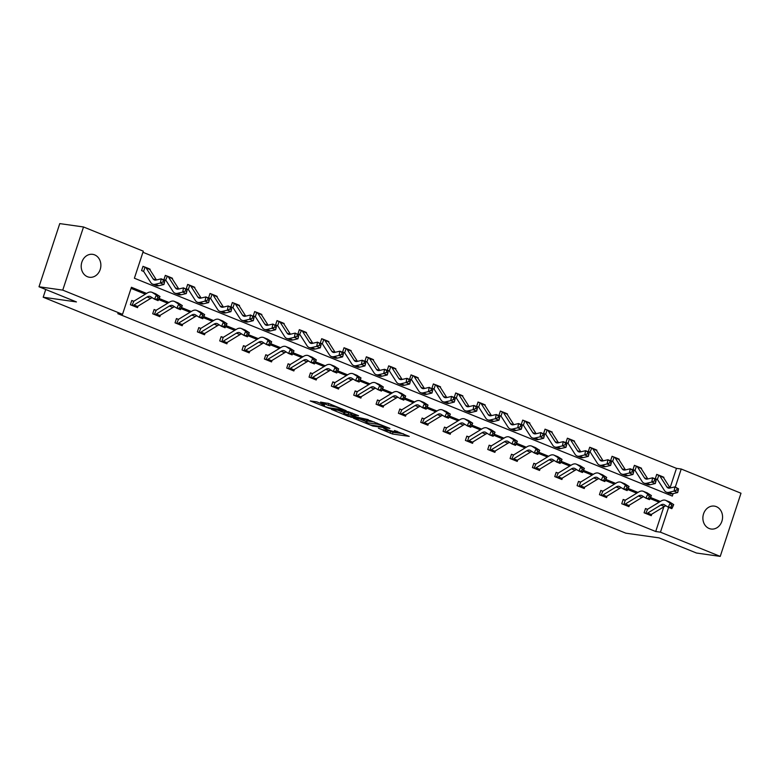 <?xml version="1.0" encoding="UTF-8"?>
<svg xmlns="http://www.w3.org/2000/svg" width="780" height="780" viewBox="0 0 780 780"><rect width="100%" height="100%" fill="white"/><g stroke="black" fill="none" stroke-linecap="round" stroke-linejoin="round"><path stroke-width="1.17" d="M388.411 429.946L388.196 430.609A5.675 0.624 -161.8 0 1 387.299 430.657L385.905 430.462A5.675 0.624 -161.8 0 1 378.417 428.21L392.457 433.992L409.237 436.371L394.465 430.482A5.675 0.624 -161.8 0 1 396.874 431.837A5.675 0.624 -161.8 0 1 395.977 431.886L394.573 431.681A5.675 0.624 -161.8 0 1 387.094 429.439L383.526 428.171L385.788 429.253A5.675 0.624 -161.8 0 1 388.196 430.609L393.013 432.286L403.397 433.758M94.624 254.865A11.573 9.809 -82 0 1 100.522 268.349A11.573 9.809 -82 0 1 89.407 277.251A11.573 9.809 -82 0 1 87.438 276.715A11.573 9.809 -82 0 1 81.549 263.24A11.573 9.809 -82 0 1 92.654 254.339A11.573 9.809 -82 0 1 94.624 254.865M716.313 506.639A11.573 9.809 -82 0 1 722.212 520.124A11.573 9.809 -82 0 1 711.097 529.025A11.573 9.809 -82 0 1 709.127 528.489A11.573 9.809 -82 0 1 703.228 515.014A11.573 9.809 -82 0 1 714.343 506.113A11.573 9.809 -82 0 1 716.313 506.639M316.797 401.866L310.216 400.94L329.14 408.359L346.203 410.709L328.868 403.572L320.56 402.08L328.409 405.385L333.567 406.477A4.748 0.517 -161.8 0 1 338.715 407.93A4.748 0.517 -161.8 0 1 341.845 409.49A4.748 0.517 -161.8 0 1 341.094 409.529L330.037 407.959A4.748 0.517 -161.8 0 1 324.899 406.517A4.748 0.517 -161.8 0 1 321.769 404.956A4.748 0.517 -161.8 0 1 322.52 404.918L324.646 405.161L323.885 404.742L316.797 401.866M670.059 487.851L676.475 468.361L681.223 469.024L741 493.233L720.233 556.393L696.481 553.03L659.042 537.868L625.794 533.169L43.192 297.229L76.44 301.928L39 286.767L62.751 290.121L83.518 226.97L143.296 251.179L134.394 278.226L672.331 496.08L673.13 493.633M720.233 556.393L660.455 532.184L668.616 507.38M146.591 293.416L131.42 287.274L122.528 314.33L117.78 313.657L655.707 531.511L660.455 532.184M122.528 314.33L62.751 290.121M353.457 418.197L372.85 426.055L389.912 428.415L370.237 420.576L353.457 418.197M348.66 416.5L331.315 409.363L348.387 411.723L358.576 415.72L351.205 414.794L356.665 417.115L368.257 419.611L350.99 417.202L348.806 416.042M39 286.767L59.767 223.607L83.518 226.97M45.727 289.487L43.192 297.229M172.292 278.86L172.487 278.275L171.834 278.187M186.81 291.525L187.151 289.828L185.718 289.253L185.386 290.94L186.81 291.525L186.274 293.553L182.686 292.1L177.557 293.319A13.562 7.039 112 0 1 174.983 293.173A13.562 7.039 112 0 1 173.043 291.486L166.111 280.625A1.804 0.936 -68 0 0 165.994 280.488L163.927 279.64L165.331 275.379L166.939 276.023M171.512 277.885L172.487 278.275M216.967 296.956L217.162 296.371L216.508 296.273M210.629 298.555L208.601 297.736L210.005 293.465L212.082 294.255A6.328 3.286 112 0 1 212.219 294.304A6.328 3.286 112 0 1 213.125 295.094L220.057 305.955A9.038 4.69 -68 0 0 221.354 307.076A9.038 4.69 -68 0 0 223.06 307.174L228.199 305.955L231.787 307.408L231.826 307.924L230.393 307.34L230.051 309.036L231.484 309.611L231.826 307.924M216.187 295.971L217.162 296.371M261.641 315.042L261.836 314.457L261.183 314.369M276.159 327.707L276.49 326.011L275.067 325.435L274.726 327.132L276.159 327.707L275.613 329.735L272.035 328.282L266.897 329.501A13.562 7.039 112 0 1 264.332 329.365A13.562 7.039 112 0 1 262.382 327.668L255.46 316.807A1.804 0.936 -68 0 0 255.333 316.67L253.276 315.822L254.67 311.561L256.279 312.215M260.861 314.067L261.836 314.457M306.316 333.138L305.857 332.456M320.834 345.803L321.165 344.107L319.732 343.522L319.4 345.218L320.834 345.803L320.287 347.831L316.709 346.378L311.571 347.587A13.562 7.039 112 0 1 308.997 347.451A13.562 7.039 112 0 1 307.057 345.755L300.125 334.903A1.804 0.936 -68 0 0 300.007 334.756L297.94 333.918L299.344 329.648L300.953 330.301M305.536 332.153L306.501 332.553M350.99 351.224L350.522 350.552M365.508 363.889L364.962 365.918L361.384 364.465L356.245 365.683A13.562 7.039 112 0 1 353.671 365.547A13.562 7.039 112 0 1 351.731 363.851L344.799 352.989A1.804 0.936 -68 0 0 344.682 352.852L342.615 352.004L344.019 347.744L346.096 348.533A6.328 3.286 112 0 1 346.242 348.582A6.328 3.286 112 0 1 347.149 349.372L354.071 360.223A9.038 4.69 -68 0 0 355.368 361.354A9.038 4.69 -68 0 0 357.084 361.442L362.222 360.233L365.8 361.686L365.84 362.193L364.406 361.618L364.075 363.314L365.508 363.889L365.84 362.193M350.2 350.249L351.175 350.639M395.655 369.32L395.85 368.735L395.197 368.638M389.327 370.919L387.29 370.1L388.694 365.83L390.302 366.483M394.875 368.335L395.85 368.735M440.329 387.406L440.524 386.822L439.871 386.734M433.992 389.015L431.964 388.196L433.368 383.926L434.967 384.579M439.549 386.431L440.524 386.822M485.004 405.502L485.199 404.918L484.546 404.82M499.522 418.168L498.976 420.196L495.398 418.743L490.259 419.952A13.562 7.039 112 0 1 487.685 419.815A13.562 7.039 112 0 1 485.745 418.119L478.822 407.267A1.804 0.936 -68 0 0 478.696 407.121L476.629 406.282L478.033 402.012L480.119 402.802A6.328 3.286 112 0 1 480.256 402.851A6.328 3.286 112 0 1 481.162 403.64L488.085 414.502A9.038 4.69 -68 0 0 489.382 415.633A9.038 4.69 -68 0 0 491.098 415.72L496.236 414.511L499.814 415.954L499.853 416.471L498.42 415.886L498.089 417.583L499.522 418.168L499.853 416.471M484.224 404.518L485.199 404.918M529.678 423.589L529.22 422.916M544.196 436.254L544.528 434.558L543.094 433.982L542.763 435.679L544.196 436.254L543.65 438.282L540.072 436.839L534.934 438.048A13.562 7.039 112 0 1 532.36 437.911A13.562 7.039 112 0 1 530.419 436.215L523.487 425.363A1.804 0.936 -68 0 0 523.37 425.217L521.303 424.378L522.707 420.108L524.316 420.761M528.899 422.614L529.864 423.004M574.343 441.685L574.538 441.1L573.885 441.002M568.015 443.293L565.978 442.465L567.382 438.194L569.458 438.984A6.328 3.286 112 0 1 569.605 439.033A6.328 3.286 112 0 1 570.511 439.822L577.434 450.684A9.038 4.69 -68 0 0 578.731 451.815A9.038 4.69 -68 0 0 580.447 451.903L585.585 450.694L589.163 452.137L589.202 452.654L587.769 452.078L587.438 453.765L588.861 454.35L589.202 452.654M573.563 440.7L574.538 441.1M619.018 459.771L619.213 459.186L618.559 459.098M612.68 461.38L610.652 460.561L612.056 456.29L613.665 456.944M618.238 458.796L619.213 459.186M663.692 477.867L663.887 477.282L663.234 477.185M678.21 490.532L678.542 488.836L677.118 488.26L676.777 489.947L678.21 490.532L677.664 492.56L674.086 491.107L668.947 492.326A13.562 7.039 112 0 1 666.383 492.18A13.562 7.039 112 0 1 664.433 490.493L657.511 479.632A1.804 0.936 -68 0 0 657.384 479.495L655.327 478.647L656.721 474.386L658.33 475.03M662.912 476.882L663.887 477.282M667.943 494.305L668.372 492.989M676.475 468.361L142.935 252.281M641.355 468.819L641.55 468.234L640.897 468.146M635.017 470.428L632.99 469.599L634.393 465.338L635.992 465.991M640.575 467.844L641.55 468.234M596.681 450.733L596.875 450.148L596.222 450.05M611.198 463.388L610.652 465.426L607.074 463.973L601.936 465.182A13.562 7.039 112 0 1 599.371 465.046A13.562 7.039 112 0 1 597.422 463.349L590.499 452.498A1.804 0.936 -68 0 0 590.372 452.351L588.315 451.513L589.719 447.242L591.796 448.032A6.328 3.286 112 0 1 591.932 448.081A6.328 3.286 112 0 1 592.849 448.87L599.771 459.732A9.038 4.69 -68 0 0 601.068 460.853A9.038 4.69 -68 0 0 602.784 460.951L607.913 459.732L611.5 461.185L611.539 461.702L610.106 461.116L609.765 462.813L611.198 463.388L611.539 461.702M595.9 449.748L596.875 450.148M552.016 432.637L551.548 431.964M545.678 434.245L543.64 433.417L545.044 429.156L546.653 429.799M551.226 431.662L552.201 432.052M507.341 414.55L506.883 413.868M501.004 416.149L498.966 415.331L500.37 411.06L501.979 411.713M506.561 413.566L507.526 413.965M462.667 396.454L462.862 395.869L462.209 395.782M456.329 398.063L454.301 397.235L455.695 392.974L457.782 393.754A6.328 3.286 112 0 1 457.918 393.812A6.328 3.286 112 0 1 458.825 394.602L465.757 405.454A9.038 4.69 -68 0 0 467.054 406.585A9.038 4.69 -68 0 0 468.76 406.673L473.899 405.464L477.477 406.916L477.516 407.423L476.092 406.848L475.751 408.535L477.185 409.12L477.516 407.423M461.887 395.479L462.862 395.869M417.992 378.358L418.187 377.773L417.534 377.686M432.51 391.024L432.851 389.337L431.418 388.752L431.077 390.448L432.51 391.024L431.964 393.052L428.386 391.609L423.248 392.818A13.562 7.039 112 0 1 420.683 392.681A13.562 7.039 112 0 1 418.733 390.985L411.811 380.133A1.804 0.936 -68 0 0 411.684 379.987L409.627 379.148L411.031 374.878L412.639 375.531M417.212 377.383L418.187 377.773M373.318 360.272L373.513 359.687L372.86 359.59M366.99 361.881L364.952 361.052L366.356 356.791L367.965 357.435M372.538 359.287L373.513 359.687M328.653 342.176L328.195 341.503M343.171 354.841L342.625 356.869L339.046 355.427L333.908 356.635A13.562 7.039 112 0 1 331.334 356.499A13.562 7.039 112 0 1 329.394 354.802L322.462 343.951A1.804 0.936 -68 0 0 322.345 343.805L320.278 342.966L321.682 338.695L323.768 339.485A6.328 3.286 112 0 1 323.905 339.534A6.328 3.286 112 0 1 324.811 340.324L331.734 351.175A9.038 4.69 -68 0 0 333.031 352.306A9.038 4.69 -68 0 0 334.747 352.404L339.885 351.185L343.463 352.638L343.502 353.155L342.069 352.57L341.738 354.266L343.171 354.841L343.502 353.155M327.873 341.201L328.838 341.591M283.978 324.09L284.173 323.505L283.52 323.407M298.496 336.755L298.828 335.059L297.394 334.483L297.063 336.17L298.496 336.755L297.95 338.783L294.372 337.331L289.234 338.549A13.562 7.039 112 0 1 286.66 338.403A13.562 7.039 112 0 1 284.719 336.716L277.797 325.855A1.804 0.936 -68 0 0 277.67 325.718L275.603 324.87L277.007 320.599L278.616 321.253M283.198 323.105L284.173 323.505M239.304 305.994L239.499 305.409L238.846 305.321M253.822 318.659L254.163 316.963L252.73 316.387L252.388 318.084L253.822 318.659L253.276 320.687L249.698 319.244L244.559 320.453A13.562 7.039 112 0 1 241.995 320.317A13.562 7.039 112 0 1 240.045 318.62L233.123 307.769A1.804 0.936 -68 0 0 232.996 307.622L230.939 306.784L232.343 302.513L233.951 303.166M238.524 305.019L239.499 305.409M194.63 287.908L194.825 287.323L194.171 287.225M209.147 300.573L208.601 302.601L205.023 301.148L199.885 302.357A13.562 7.039 112 0 1 197.32 302.221A13.562 7.039 112 0 1 195.37 300.524L188.448 289.673A1.804 0.936 -68 0 0 188.331 289.526L186.264 288.688L187.668 284.417L189.745 285.207A6.328 3.286 112 0 1 189.881 285.256A6.328 3.286 112 0 1 190.798 286.046L197.72 296.907A9.038 4.69 -68 0 0 199.017 298.038A9.038 4.69 -68 0 0 200.733 298.126L205.871 296.917L209.45 298.36L209.489 298.877L208.055 298.291L207.714 299.988L209.147 300.573L209.489 298.877M193.849 286.923L194.825 287.323M149.965 269.812L149.497 269.139M143.627 271.421L141.589 270.601L142.993 266.331L144.602 266.984M149.175 268.837L150.15 269.227M660.328 501.472L650.539 497.503M637.991 492.424L628.202 488.465M615.654 483.385L605.865 479.417M593.317 474.337L583.528 470.369M570.98 465.29L561.191 461.321M548.642 456.241L538.853 452.283M526.305 447.194L516.516 443.235M503.977 438.155L494.179 434.187M481.64 429.107L471.851 425.139M459.303 420.059L449.514 416.091M436.966 411.011L427.177 407.053M414.628 401.973L404.84 398.005M392.291 392.925L382.502 388.957M369.954 383.877L360.165 379.909M347.617 374.829L337.828 370.87M325.289 365.791L315.49 361.822M302.952 356.743L293.153 352.774M280.615 347.695L270.826 343.726M258.277 338.647L248.489 334.688M235.94 329.599L226.151 325.64M213.603 320.56L203.814 316.592M191.266 311.512L181.477 307.544M168.928 302.465L159.139 298.496M675.304 487.032L681.223 469.024M659.09 502.223L650.042 498.566M636.753 493.184L627.715 489.518M614.425 484.136L605.377 480.47M592.088 475.088L583.04 471.422M569.751 466.04L560.703 462.374M547.414 456.992L538.366 453.336M525.076 447.954L516.029 444.288M502.739 438.906L493.691 435.24M480.402 429.858L471.354 426.192M458.065 420.81L449.017 417.154M435.737 411.772L426.689 408.106M413.4 402.724L404.352 399.058M391.063 393.676L382.015 390.01M368.726 384.628L359.677 380.971M346.388 375.59L337.34 371.923M324.051 366.541L315.003 362.875M301.714 357.494L292.666 353.827M279.377 348.445L270.328 344.779M257.039 339.398L248.001 335.741M234.712 330.359L225.664 326.693M212.374 321.311L203.326 317.645M190.037 312.263L180.989 308.597M167.7 303.215L158.652 299.559M145.363 294.177L131.059 288.385M655.707 531.511L663.829 506.825M138.011 306.15L137.524 307.632L130.367 304.736L131.771 300.466L133.38 301.119M160.349 315.188L159.861 316.68L152.704 313.784L154.108 309.514L155.717 310.167M182.686 324.236L182.198 325.728L175.042 322.822L176.446 318.562L178.054 319.205M205.023 333.284L204.535 334.766L197.379 331.87L198.783 327.6L200.382 328.253M227.36 342.332L226.873 343.814L219.716 340.918L221.111 336.648L223.226 337.34L221.803 341.659A6.328 3.286 -68 0 0 223.285 341.182L236.418 333.157A9.038 4.69 112 0 1 239.528 332.651A9.038 4.69 112 0 1 239.928 332.865L243.847 335.351L245.739 331.266L241.829 328.77A13.562 7.039 -68 0 0 241.225 328.468A13.562 7.039 -68 0 0 236.564 329.228L223.431 337.243A1.804 0.936 112 0 1 223.226 337.34M249.698 351.37L249.21 352.862L242.044 349.966L243.448 345.696L245.564 346.388L244.14 350.707A6.328 3.286 -68 0 0 245.622 350.23L258.755 342.206A9.038 4.69 112 0 1 261.865 341.698A9.038 4.69 112 0 1 262.265 341.903L266.185 344.399L268.076 340.314L264.157 337.818A13.562 7.039 -68 0 0 263.562 337.516A13.562 7.039 -68 0 0 258.892 338.267L245.768 346.291A1.804 0.936 112 0 1 245.564 346.388M272.035 360.418L271.547 361.91L264.381 359.005L265.785 354.744L267.394 355.397M294.372 369.466L293.875 370.958L286.718 368.053L288.122 363.782L289.731 364.435M316.7 378.514L316.212 379.997L309.055 377.101L310.459 372.83L312.068 373.483M339.037 387.562L338.549 389.044L331.393 386.149L332.797 381.878L334.912 382.57L333.489 386.89A6.328 3.286 -68 0 0 334.971 386.412L348.104 378.388A9.038 4.69 112 0 1 351.215 377.881A9.038 4.69 112 0 1 351.614 378.085L355.524 380.581L357.425 376.496L353.506 374A13.562 7.039 -68 0 0 352.911 373.698A13.562 7.039 -68 0 0 348.241 374.449L335.107 382.473A1.804 0.936 112 0 1 334.912 382.57M361.374 396.601L360.886 398.093L353.73 395.187L355.134 390.926L357.24 391.619L355.826 395.938A6.328 3.286 -68 0 0 357.308 395.45L370.432 387.436A9.038 4.69 112 0 1 373.552 386.929A9.038 4.69 112 0 1 373.942 387.133L377.861 389.63L379.762 385.544L375.843 383.048A13.562 7.039 -68 0 0 375.248 382.736A13.562 7.039 -68 0 0 370.578 383.497L357.445 391.521A1.804 0.936 112 0 1 357.24 391.619M383.711 405.649L383.224 407.14L376.067 404.235L377.471 399.974L379.08 400.618M406.048 414.697L405.561 416.179L398.404 413.283L399.808 409.012L401.407 409.666M428.386 423.745L427.898 425.227L420.742 422.331L422.136 418.06L423.745 418.714M450.723 432.783L450.235 434.275L443.069 431.379L444.473 427.108L446.082 427.762M473.06 441.831L472.573 443.323L465.406 440.417L466.81 436.156L468.926 436.849L467.503 441.168A6.328 3.286 -68 0 0 468.985 440.68L482.118 432.666A9.038 4.69 112 0 1 485.228 432.159A9.038 4.69 112 0 1 485.628 432.364L489.548 434.86L491.439 430.774L487.519 428.279A13.562 7.039 -68 0 0 486.925 427.966A13.562 7.039 -68 0 0 482.255 428.727L469.121 436.751A1.804 0.936 112 0 1 468.926 436.849M495.398 450.879L494.9 452.361L487.744 449.465L489.148 445.195L491.264 445.887L489.84 450.216A6.328 3.286 -68 0 0 491.322 449.728L504.455 441.714A9.038 4.69 112 0 1 507.566 441.207A9.038 4.69 112 0 1 507.965 441.412L511.885 443.908L513.776 439.813L509.857 437.327A13.562 7.039 -68 0 0 509.262 437.014A13.562 7.039 -68 0 0 504.592 437.775L491.459 445.79A1.804 0.936 112 0 1 491.264 445.887M517.725 459.927L517.237 461.409L510.081 458.513L511.485 454.243L513.094 454.896M540.062 468.965L539.575 470.457L532.418 467.561L533.822 463.291L535.431 463.944M562.399 478.013L561.912 479.505L554.755 476.599L556.159 472.339L557.768 472.992M584.737 487.061L584.249 488.543L577.093 485.648L578.497 481.377L580.603 482.069L579.189 486.398A6.328 3.286 -68 0 0 580.661 485.911L593.794 477.896A9.038 4.69 112 0 1 596.905 477.389A9.038 4.69 112 0 1 597.304 477.594L601.224 480.09L603.125 476.005L599.206 473.509A13.562 7.039 -68 0 0 598.601 473.197A13.562 7.039 -68 0 0 593.941 473.957L580.808 481.972A1.804 0.936 112 0 1 580.603 482.069M607.074 496.109L606.587 497.591L599.43 494.695L600.824 490.425L602.433 491.078M629.411 505.157L628.924 506.639L621.758 503.743L623.161 499.473L625.277 500.165L623.854 504.484A6.328 3.286 -68 0 0 625.336 504.007L638.469 495.982A9.038 4.69 112 0 1 641.579 495.476A9.038 4.69 112 0 1 641.979 495.68L645.899 498.176L647.79 494.091L643.88 491.595A13.562 7.039 -68 0 0 643.276 491.293A13.562 7.039 -68 0 0 638.615 492.043L625.482 500.068A1.804 0.936 112 0 1 625.277 500.165M651.749 514.196L651.261 515.687L644.095 512.782L645.499 508.521L647.108 509.174M359.863 419.104L366.171 421.668M370.266 424.915L386.636 427.489L384.267 426.358A5.675 0.624 -161.8 0 0 376.789 424.115L366.717 422.692A5.675 0.624 -161.8 0 0 365.82 422.74A5.675 0.624 -161.8 0 0 368.228 424.086L370.266 424.915M365.82 422.74L366.385 421.034A5.675 0.624 -161.8 0 1 367.282 420.985L374.302 421.97M344.038 412.698L338.003 410.26M352.453 413.127L351.77 413.078L351.205 414.794M344.419 413.78A4.748 0.517 -161.8 0 0 343.668 413.819A4.748 0.517 -161.8 0 0 346.798 415.369A4.748 0.517 -161.8 0 0 351.936 416.822L356.119 417.358L350.649 415.028L344.419 413.78L344.984 412.064A4.748 0.517 -161.8 0 0 344.233 412.113L343.668 413.819M344.984 412.064L351.634 413.488M327.756 403.182L330.086 404.069M656.643 474.63L658.808 475.166A6.328 3.286 112 0 1 658.944 475.215A6.328 3.286 112 0 1 659.851 476.005L666.783 486.866A9.038 4.69 -68 0 0 668.08 487.997A9.038 4.69 -68 0 0 669.786 488.085L674.924 486.876L678.542 488.836M658.808 475.166L657.384 479.495L656.926 479.3M677.664 492.56L672.526 493.769A13.562 7.039 112 0 1 669.962 493.633L666.383 492.18M662.386 476.619A6.328 3.286 112 0 1 662.522 476.668A6.328 3.286 112 0 1 663.429 477.457L670.157 487.997M676.777 489.947L674.086 491.107L674.924 486.876L677.118 488.26M672.35 507.673L673.111 506.044L671.678 505.459L670.917 507.098L672.35 507.673L671.814 508.677L668.236 507.224L670.127 503.139L666.208 500.643A13.562 7.039 -68 0 0 665.613 500.331A13.562 7.039 -68 0 0 660.943 501.092L647.819 509.116A1.804 0.936 112 0 1 647.615 509.213L645.733 513.445L649.769 514.985A6.328 3.286 -68 0 0 651.251 514.498L664.384 506.483A9.038 4.69 112 0 1 666.042 505.83M645.421 508.765L647.615 509.213M646.191 513.533A6.328 3.286 -68 0 0 647.673 513.045L660.806 505.031A9.038 4.69 112 0 1 663.917 504.524A9.038 4.69 112 0 1 664.316 504.728L668.236 507.224L670.917 507.098M671.678 505.459L670.127 503.139L673.706 504.592L669.796 502.096A13.562 7.039 -68 0 0 669.191 501.784L665.613 500.331M673.706 504.592L673.111 506.044M634.306 465.582L636.47 466.128A6.328 3.286 112 0 1 636.607 466.177A6.328 3.286 112 0 1 637.514 466.966L644.446 477.818A9.038 4.69 -68 0 0 645.742 478.949A9.038 4.69 -68 0 0 647.449 479.037L652.587 477.828L656.165 479.281L656.214 479.788L654.781 479.212L654.44 480.909L655.873 481.484L656.214 479.788M655.873 481.484L655.327 483.512L651.749 482.06L646.61 483.278A13.562 7.039 112 0 1 644.046 483.142A13.562 7.039 112 0 1 642.096 481.445L635.173 470.584A1.804 0.936 -68 0 0 635.047 470.447L634.598 470.252M655.327 483.512L650.188 484.731A13.562 7.039 112 0 1 647.624 484.585L644.046 483.142M636.47 466.128L634.998 470.408M640.048 467.571A6.328 3.286 112 0 1 640.185 467.62A6.328 3.286 112 0 1 641.092 468.409L647.819 478.959M654.44 480.909L651.749 482.06L652.587 477.828L654.781 479.212M611.968 456.534L614.133 457.08A6.328 3.286 112 0 1 614.269 457.129A6.328 3.286 112 0 1 615.176 457.918L622.108 468.77A9.038 4.69 -68 0 0 623.405 469.901A9.038 4.69 -68 0 0 625.111 469.999L630.25 468.78L633.828 470.233L633.877 470.749L632.443 470.165L632.102 471.861L633.535 472.436L633.877 470.749M633.535 472.436L632.99 474.464L629.411 473.021L624.273 474.23A13.562 7.039 112 0 1 621.709 474.094A13.562 7.039 112 0 1 619.759 472.397L612.836 461.546A1.804 0.936 -68 0 0 612.709 461.399L612.261 461.204M632.99 474.464L627.851 475.683A13.562 7.039 112 0 1 625.287 475.537L621.709 474.094M614.133 457.08L612.661 461.37M617.711 458.533A6.328 3.286 112 0 1 617.848 458.581A6.328 3.286 112 0 1 618.764 459.371L625.482 469.911M632.102 471.861L629.411 473.021L630.25 468.78L632.443 470.165M623.854 504.484L627.432 505.937A6.328 3.286 -68 0 0 628.914 505.45L642.047 497.435A9.038 4.69 112 0 1 643.705 496.782M623.083 499.717L624.8 500.136M650.013 498.635L649.477 499.629L645.899 498.176L650.013 498.635L650.774 496.997L649.34 496.411L648.58 498.049M649.34 496.411L647.79 494.091L651.378 495.544L647.458 493.048A13.562 7.039 -68 0 0 646.854 492.736L643.276 491.293M651.378 495.544L650.774 496.997M627.676 489.587L628.436 487.948L627.003 487.373L626.242 489.002L627.676 489.587L627.139 490.581L623.561 489.128L625.462 485.043L621.543 482.557A13.562 7.039 -68 0 0 620.938 482.245A13.562 7.039 -68 0 0 616.278 483.005L603.145 491.02A1.804 0.936 112 0 1 602.94 491.117L601.068 495.349L605.105 496.889A6.328 3.286 -68 0 0 606.577 496.411L619.71 488.387A9.038 4.69 112 0 1 621.367 487.734M600.746 490.669L602.94 491.117M601.517 495.436A6.328 3.286 -68 0 0 602.999 494.959L616.132 486.935A9.038 4.69 112 0 1 619.242 486.427A9.038 4.69 112 0 1 619.642 486.642L623.561 489.128L626.242 489.002M627.003 487.373L625.462 485.043L629.041 486.496L625.121 484A13.562 7.039 -68 0 0 624.517 483.697L620.938 482.245M629.041 486.496L628.436 487.948M589.641 447.486L591.357 447.905M591.796 448.032L589.924 452.166M610.652 465.426L605.514 466.635A13.562 7.039 112 0 1 602.95 466.498L599.371 465.046M595.374 449.485A6.328 3.286 112 0 1 595.52 449.534A6.328 3.286 112 0 1 596.427 450.323L603.145 460.863M609.765 462.813L607.074 463.973L607.913 459.732L610.106 461.116M579.189 486.398L582.767 487.841A6.328 3.286 -68 0 0 584.249 487.363L597.373 479.339A9.038 4.69 112 0 1 599.04 478.696M578.409 481.63L580.135 482.04M605.338 480.538L604.802 481.533L601.224 480.09L605.338 480.538L606.099 478.901L604.666 478.325L603.915 479.963M604.666 478.325L603.125 476.005L606.703 477.448L602.784 474.952A13.562 7.039 -68 0 0 602.189 474.649L598.601 473.197M606.703 477.448L606.099 478.901M567.304 438.448L569.02 438.857M588.861 454.35L588.325 456.378L583.187 457.587A13.562 7.039 112 0 1 580.612 457.45L577.034 455.998A13.562 7.039 112 0 1 575.084 454.311L568.162 443.45A1.804 0.936 -68 0 0 568.045 443.313L569.458 438.984M588.325 456.378L584.737 454.925L579.599 456.144A13.562 7.039 112 0 1 577.034 455.998M573.037 440.437A6.328 3.286 112 0 1 573.183 440.485A6.328 3.286 112 0 1 574.09 441.275L580.808 451.815M587.438 453.765L584.737 454.925L585.585 450.694L587.769 452.078M560.303 478.852L560.43 478.803A6.328 3.286 -68 0 0 561.912 478.315L575.045 470.301A9.038 4.69 112 0 1 576.703 469.648M583.011 471.49L583.762 469.862L582.328 469.277L581.578 470.915L583.011 471.49L582.465 472.495L578.887 471.042L580.788 466.957L576.868 464.461A13.562 7.039 -68 0 0 576.274 464.149A13.562 7.039 -68 0 0 571.603 464.909L558.47 472.933A1.804 0.936 112 0 1 558.265 473.031L556.364 477.253L560.313 478.852M556.072 472.582L558.265 473.031M556.852 477.35A6.328 3.286 -68 0 0 558.334 476.863L571.457 468.848A9.038 4.69 112 0 1 574.577 468.341A9.038 4.69 112 0 1 574.967 468.546L578.887 471.042L581.578 470.915M582.328 469.277L580.788 466.957L584.366 468.4L580.447 465.913A13.562 7.039 -68 0 0 579.852 465.601L576.274 464.149M584.366 468.4L583.762 469.862M544.966 429.4L547.121 429.946A6.328 3.286 112 0 1 547.267 429.994A6.328 3.286 112 0 1 548.174 430.784L555.097 441.636A9.038 4.69 -68 0 0 556.393 442.767A9.038 4.69 -68 0 0 558.109 442.855L563.248 441.646L566.826 443.098L566.865 443.606L565.432 443.03L565.1 444.717L566.524 445.302L566.865 443.606M566.524 445.302L565.987 447.33L560.849 448.539A13.562 7.039 112 0 1 558.275 448.402L554.697 446.959A13.562 7.039 112 0 1 552.757 445.263L545.825 434.401A1.804 0.936 -68 0 0 545.707 434.265L547.121 429.946M565.987 447.33L562.409 445.877L557.271 447.096A13.562 7.039 112 0 1 554.697 446.959M550.709 431.389A6.328 3.286 112 0 1 550.846 431.438A6.328 3.286 112 0 1 551.752 432.227L558.48 442.767M565.1 444.717L562.409 445.877L563.248 441.646L565.432 443.03M560.674 462.442L561.425 460.814L560.001 460.229L559.24 461.867L560.674 462.442L560.137 463.447L556.55 461.994L558.451 457.909L554.531 455.413A13.562 7.039 -68 0 0 553.937 455.11A13.562 7.039 -68 0 0 549.266 455.861L536.133 463.885A1.804 0.936 112 0 1 535.938 463.983L534.056 468.215L538.093 469.755A6.328 3.286 -68 0 0 539.575 469.267L552.708 461.253A9.038 4.69 112 0 1 554.365 460.6M533.744 463.534L535.938 463.983M534.514 468.302A6.328 3.286 -68 0 0 535.996 467.825L549.13 459.8A9.038 4.69 112 0 1 552.24 459.293A9.038 4.69 112 0 1 552.64 459.498L556.55 461.994L559.24 461.867M560.001 460.229L558.451 457.909L562.029 459.361L558.109 456.865A13.562 7.039 -68 0 0 557.515 456.553L553.937 455.11M562.029 459.361L561.425 460.814M522.629 420.352L524.794 420.898A6.328 3.286 112 0 1 524.93 420.947A6.328 3.286 112 0 1 525.837 421.736L532.76 432.588A9.038 4.69 -68 0 0 534.056 433.719A9.038 4.69 -68 0 0 535.772 433.816L540.91 432.598L544.528 434.558M524.794 420.898L523.37 425.217L522.912 425.022M543.65 438.282L538.512 439.501A13.562 7.039 112 0 1 535.938 439.354L532.36 437.911M528.372 422.341A6.328 3.286 112 0 1 528.508 422.389A6.328 3.286 112 0 1 529.415 423.189L536.143 433.729M542.763 435.679L540.072 436.839L540.91 432.598L543.094 433.982M538.337 453.404L539.097 451.766L537.664 451.191L536.903 452.819L538.337 453.404L537.8 454.399L534.222 452.946L536.114 448.861L532.194 446.365A13.562 7.039 -68 0 0 531.599 446.062A13.562 7.039 -68 0 0 526.929 446.823L513.796 454.837A1.804 0.936 112 0 1 513.601 454.935L511.719 459.166L515.755 460.707A6.328 3.286 -68 0 0 517.237 460.229L530.371 452.205A9.038 4.69 112 0 1 532.028 451.552M511.407 454.486L513.601 454.935M512.177 459.254A6.328 3.286 -68 0 0 513.659 458.776L526.792 450.752A9.038 4.69 112 0 1 529.903 450.245A9.038 4.69 112 0 1 530.303 450.45L534.222 452.946L536.903 452.819M537.664 451.191L536.114 448.861L539.692 450.313L535.772 447.817A13.562 7.039 -68 0 0 535.178 447.505L531.599 446.062M539.692 450.313L539.097 451.766M500.292 411.304L502.457 411.85A6.328 3.286 112 0 1 502.593 411.898A6.328 3.286 112 0 1 503.5 412.688L510.422 423.55A9.038 4.69 -68 0 0 511.719 424.671A9.038 4.69 -68 0 0 513.435 424.769L518.573 423.55L522.151 425.002L522.191 425.519L520.757 424.934L520.426 426.631L521.859 427.206L522.191 425.519M521.859 427.206L521.313 429.234L517.735 427.791L512.596 429A13.562 7.039 112 0 1 510.023 428.863A13.562 7.039 112 0 1 508.082 427.167L501.15 416.315A1.804 0.936 -68 0 0 501.033 416.169L500.575 415.984M521.313 429.234L516.175 430.453A13.562 7.039 112 0 1 513.601 430.316L510.023 428.863M502.457 411.85L500.975 416.14M506.035 413.302A6.328 3.286 112 0 1 506.171 413.351A6.328 3.286 112 0 1 507.078 414.141L513.806 424.681M520.426 426.631L517.735 427.791L518.573 423.55L520.757 424.934M489.84 450.216L493.418 451.659A6.328 3.286 -68 0 0 494.9 451.181L508.033 443.157A9.038 4.69 112 0 1 509.691 442.514M489.07 445.438L490.786 445.858M515.999 444.356L515.463 445.351L511.885 443.908L515.999 444.356L516.76 442.718L515.326 442.143L514.566 443.771M515.326 442.143L513.776 439.813L517.355 441.265L513.435 438.769A13.562 7.039 -68 0 0 512.84 438.467L509.262 437.014M517.355 441.265L516.76 442.718M477.955 402.256L479.671 402.675M480.119 402.802L478.696 407.121L478.238 406.936M498.976 420.196L493.837 421.405A13.562 7.039 112 0 1 491.273 421.268L487.685 419.815M483.697 404.255A6.328 3.286 112 0 1 483.834 404.303A6.328 3.286 112 0 1 484.741 405.093L491.468 415.633M498.089 417.583L495.398 418.743L496.236 414.511L498.42 415.886M467.503 441.168L471.081 442.611A6.328 3.286 -68 0 0 472.563 442.133L485.696 434.109A9.038 4.69 112 0 1 487.354 433.465M466.732 436.4L468.448 436.81M493.662 435.308L493.126 436.303L489.548 434.86L493.662 435.308L494.423 433.68L492.989 433.095L492.229 434.733M492.989 433.095L491.439 430.774L495.017 432.218L491.098 429.731A13.562 7.039 -68 0 0 490.503 429.419L486.925 427.966M495.017 432.218L494.423 433.68M455.618 393.218L457.343 393.627M477.185 409.12L476.639 411.148L473.06 409.695L467.922 410.914A13.562 7.039 112 0 1 465.358 410.767A13.562 7.039 112 0 1 463.408 409.081L456.485 398.219A1.804 0.936 -68 0 0 456.358 398.083L455.9 397.888M476.639 411.148L471.5 412.357A13.562 7.039 112 0 1 468.936 412.22L465.358 410.767M457.782 393.754L456.31 398.044M461.36 395.206A6.328 3.286 112 0 1 461.497 395.255A6.328 3.286 112 0 1 462.404 396.045L469.131 406.585M475.751 408.535L473.06 409.695L473.899 405.464L476.092 406.848M433.28 384.169L435.445 384.715A6.328 3.286 112 0 1 435.581 384.764A6.328 3.286 112 0 1 436.488 385.554L443.42 396.406A9.038 4.69 -68 0 0 444.717 397.537A9.038 4.69 -68 0 0 446.423 397.634L451.561 396.415L455.14 397.868L455.188 398.375L453.755 397.8L453.414 399.497L454.847 400.072L455.188 398.375M454.847 400.072L454.301 402.1L449.163 403.319A13.562 7.039 112 0 1 446.599 403.172L443.02 401.729A13.562 7.039 112 0 1 441.07 400.033L434.148 389.181A1.804 0.936 -68 0 0 434.021 389.035L435.445 384.715M454.301 402.1L450.723 400.647L445.585 401.866A13.562 7.039 112 0 1 443.02 401.729M439.023 386.159A6.328 3.286 112 0 1 439.159 386.207A6.328 3.286 112 0 1 440.066 386.997L446.794 397.546M453.414 399.497L450.723 400.647L451.561 396.415L453.755 397.8M410.943 375.122L413.107 375.668A6.328 3.286 112 0 1 413.244 375.716A6.328 3.286 112 0 1 414.151 376.506L421.083 387.358A9.038 4.69 -68 0 0 422.38 388.489A9.038 4.69 -68 0 0 424.086 388.586L429.224 387.368L432.851 389.337M431.964 393.052L426.826 394.27A13.562 7.039 112 0 1 424.261 394.134L420.683 392.681M413.107 375.668L411.265 379.802M416.686 377.12A6.328 3.286 112 0 1 416.822 377.169A6.328 3.286 112 0 1 417.739 377.959L424.456 388.498M431.077 390.448L428.386 391.609L429.224 387.368L431.418 388.752M388.615 366.073L390.77 366.619A6.328 3.286 112 0 1 390.907 366.668A6.328 3.286 112 0 1 391.823 367.458L398.746 378.319A9.038 4.69 -68 0 0 400.043 379.45A9.038 4.69 -68 0 0 401.758 379.538L406.887 378.329L410.475 379.772L410.514 380.289L409.081 379.704L408.74 381.401L410.173 381.985L410.514 380.289M410.173 381.985L409.627 384.014L406.048 382.561L400.91 383.77A13.562 7.039 112 0 1 398.346 383.633A13.562 7.039 112 0 1 396.396 381.937L389.473 371.085A1.804 0.936 -68 0 0 389.347 370.939L388.898 370.753M409.627 384.014L404.498 385.223A13.562 7.039 112 0 1 401.924 385.086L398.346 383.633M390.77 366.619L389.298 370.909M394.348 368.072A6.328 3.286 112 0 1 394.495 368.121A6.328 3.286 112 0 1 395.401 368.911L402.119 379.45M408.74 381.401L406.048 382.561L406.887 378.329L409.081 379.704M366.278 357.035L368.433 357.572A6.328 3.286 112 0 1 368.579 357.62A6.328 3.286 112 0 1 369.486 358.41L376.409 369.272A9.038 4.69 -68 0 0 377.705 370.402A9.038 4.69 -68 0 0 379.421 370.49L384.56 369.281L388.138 370.724L388.177 371.241L386.744 370.666L386.412 372.352L387.835 372.938L388.177 371.241M387.835 372.938L387.299 374.965L383.711 373.513L378.573 374.731A13.562 7.039 112 0 1 376.009 374.585A13.562 7.039 112 0 1 374.059 372.898L367.136 362.037A1.804 0.936 -68 0 0 367.019 361.901L366.561 361.706M387.299 374.965L382.161 376.174A13.562 7.039 112 0 1 379.587 376.038L376.009 374.585M368.433 357.572L366.961 361.861M372.011 359.024A6.328 3.286 112 0 1 372.157 359.073A6.328 3.286 112 0 1 373.064 359.863L379.792 370.402M386.412 372.352L383.711 373.513L384.56 369.281L386.744 370.666M343.941 347.987L345.657 348.397M346.096 348.533L344.682 352.852L344.224 352.657M364.962 365.918L359.824 367.136A13.562 7.039 112 0 1 357.25 366.99L353.671 365.547M349.684 349.976A6.328 3.286 112 0 1 349.82 350.025A6.328 3.286 112 0 1 350.727 350.815L357.454 361.364M364.075 363.314L361.384 364.465L362.222 360.233L364.406 361.618M321.604 338.939L323.32 339.358M323.768 339.485L322.345 343.805L321.886 343.61M342.625 356.869L337.486 358.088A13.562 7.039 112 0 1 334.912 357.952L331.334 356.499M327.346 340.938A6.328 3.286 112 0 1 327.483 340.987A6.328 3.286 112 0 1 328.39 341.776L335.117 352.316M341.738 354.266L339.046 355.427L339.885 351.185L342.069 352.57M299.267 329.891L301.431 330.437A6.328 3.286 112 0 1 301.567 330.486A6.328 3.286 112 0 1 302.474 331.276L309.397 342.137A9.038 4.69 -68 0 0 310.694 343.258A9.038 4.69 -68 0 0 312.409 343.356L317.548 342.137L321.165 344.107M320.287 347.831L315.149 349.04A13.562 7.039 112 0 1 312.585 348.904L308.997 347.451M301.431 330.437L299.578 334.571M305.009 331.89A6.328 3.286 112 0 1 305.146 331.939A6.328 3.286 112 0 1 306.052 332.728L312.78 343.268M319.4 345.218L316.709 346.378L317.548 342.137L319.732 343.522M276.929 320.853L279.094 321.389A6.328 3.286 112 0 1 279.23 321.438A6.328 3.286 112 0 1 280.137 322.228L287.06 333.089A9.038 4.69 -68 0 0 288.356 334.22A9.038 4.69 -68 0 0 290.072 334.308L295.21 333.099L298.828 335.059M279.094 321.389L277.67 325.718L277.212 325.523M297.95 338.783L292.812 339.992A13.562 7.039 112 0 1 290.248 339.856L286.66 338.403M282.672 322.842A6.328 3.286 112 0 1 282.808 322.891A6.328 3.286 112 0 1 283.715 323.68L290.443 334.22M297.063 336.17L294.372 337.331L295.21 333.099L297.394 334.483M254.592 311.805L256.756 312.351A6.328 3.286 112 0 1 256.893 312.4A6.328 3.286 112 0 1 257.8 313.19L264.732 324.041A9.038 4.69 -68 0 0 266.029 325.172A9.038 4.69 -68 0 0 267.735 325.26L272.873 324.051L276.49 326.011M256.756 312.351L255.333 316.67L254.885 316.475M275.613 329.735L270.475 330.944A13.562 7.039 112 0 1 267.91 330.808L264.332 329.365M260.335 313.794A6.328 3.286 112 0 1 260.471 313.843A6.328 3.286 112 0 1 261.378 314.632L268.106 325.172M274.726 327.132L272.035 328.282L272.873 324.051L275.067 325.435M471.325 426.26L472.085 424.632L470.652 424.047L469.892 425.685L471.325 426.26L470.788 427.264L467.21 425.812L469.102 421.726L465.182 419.231A13.562 7.039 -68 0 0 464.587 418.918A13.562 7.039 -68 0 0 459.917 419.679L446.794 427.703A1.804 0.936 112 0 1 446.589 427.801L444.678 432.023L448.744 433.573A6.328 3.286 -68 0 0 450.226 433.085L463.359 425.071A9.038 4.69 112 0 1 465.017 424.418M444.395 427.352L446.589 427.801M445.165 432.12A6.328 3.286 -68 0 0 446.648 431.642L459.781 423.618A9.038 4.69 112 0 1 462.891 423.111A9.038 4.69 112 0 1 463.291 423.316L467.21 425.812L469.892 425.685M470.652 424.047L469.102 421.726L472.68 423.179L468.77 420.683A13.562 7.039 -68 0 0 468.166 420.371L464.587 418.918M472.68 423.179L472.085 424.632M426.29 424.573L426.406 424.525A6.328 3.286 -68 0 0 427.889 424.037L441.022 416.023A9.038 4.69 112 0 1 442.679 415.369M448.988 417.222L449.748 415.584L448.315 415.009L447.554 416.637L448.988 417.222L448.451 418.216L444.873 416.764L446.764 412.678L442.855 410.183A13.562 7.039 -68 0 0 442.25 409.88A13.562 7.039 -68 0 0 437.59 410.641L424.456 418.655A1.804 0.936 112 0 1 424.252 418.753L422.341 422.984M422.058 418.304L424.252 418.753M422.828 423.072A6.328 3.286 -68 0 0 424.31 422.594L437.444 414.57A9.038 4.69 112 0 1 440.554 414.063A9.038 4.69 112 0 1 440.953 414.268L444.873 416.764L447.554 416.637M448.315 415.009L446.764 412.678L450.352 414.131L446.433 411.635A13.562 7.039 -68 0 0 445.828 411.323L442.25 409.88M450.352 414.131L449.748 415.584M426.65 408.174L427.411 406.536L425.977 405.961L425.227 407.589L426.65 408.174L426.114 409.168L422.536 407.716L424.437 403.63L420.517 401.144A13.562 7.039 -68 0 0 419.913 400.832A13.562 7.039 -68 0 0 415.252 401.593L402.119 409.607A1.804 0.936 112 0 1 401.915 409.705L400.043 413.946L404.079 415.477A6.328 3.286 -68 0 0 405.561 414.999L418.685 406.975A9.038 4.69 112 0 1 420.342 406.322M399.721 409.256L401.915 409.705M400.491 414.024A6.328 3.286 -68 0 0 401.973 413.546L415.106 405.522A9.038 4.69 112 0 1 418.216 405.025A9.038 4.69 112 0 1 418.616 405.229L422.536 407.716L425.227 407.589M425.977 405.961L424.437 403.63L428.015 405.083L424.096 402.587A13.562 7.039 -68 0 0 423.491 402.285L419.913 400.832M428.015 405.083L427.411 406.536M404.313 399.126L405.073 397.488L403.64 396.913L402.889 398.551L404.313 399.126L403.777 400.12L400.198 398.677L402.1 394.592L398.18 392.096A13.562 7.039 -68 0 0 397.576 391.784A13.562 7.039 -68 0 0 392.915 392.545L379.782 400.569A1.804 0.936 112 0 1 379.577 400.657L377.705 404.898L381.742 406.429A6.328 3.286 -68 0 0 383.224 405.951L396.347 397.927A9.038 4.69 112 0 1 398.014 397.283M377.383 400.218L379.577 400.657M378.163 404.986A6.328 3.286 -68 0 0 379.645 404.498L392.769 396.484A9.038 4.69 112 0 1 395.879 395.977A9.038 4.69 112 0 1 396.279 396.181L400.198 398.677L402.889 398.551M403.64 396.913L402.1 394.592L405.678 396.035L401.758 393.549A13.562 7.039 -68 0 0 401.164 393.237L397.576 391.784M405.678 396.035L405.073 397.488M355.826 395.938L359.404 397.39A6.328 3.286 -68 0 0 360.886 396.903L374.02 388.889A9.038 4.69 112 0 1 375.677 388.235M355.056 391.17L356.772 391.579M381.985 390.078L381.449 391.082L377.861 389.63L381.985 390.078L382.736 388.45L381.303 387.865L380.552 389.503M381.303 387.865L379.762 385.544L383.341 386.997L379.421 384.501A13.562 7.039 -68 0 0 378.827 384.189L375.248 382.736M383.341 386.997L382.736 388.45M333.489 386.89L337.067 388.343A6.328 3.286 -68 0 0 338.549 387.855L351.683 379.84A9.038 4.69 112 0 1 353.34 379.187M332.719 382.122L334.435 382.541M359.648 381.04L359.112 382.034L355.524 380.581L359.648 381.04L360.399 379.402L358.976 378.817L358.215 380.455M358.976 378.817L357.425 376.496L361.003 377.949L357.084 375.453A13.562 7.039 -68 0 0 356.489 375.141L352.911 373.698M361.003 377.949L360.399 379.402M314.603 379.343L314.73 379.294A6.328 3.286 -68 0 0 316.212 378.817L329.345 370.793A9.038 4.69 112 0 1 331.003 370.139M337.311 371.992L338.072 370.354L336.638 369.779L335.878 371.407L337.311 371.992L336.775 372.986L333.197 371.534L335.088 367.448L331.168 364.962A13.562 7.039 -68 0 0 330.574 364.65A13.562 7.039 -68 0 0 325.904 365.41L312.77 373.425A1.804 0.936 112 0 1 312.575 373.523L310.664 377.754L314.613 379.343M310.381 373.074L312.575 373.523M311.152 377.842A6.328 3.286 -68 0 0 312.634 377.364L325.767 369.34A9.038 4.69 112 0 1 328.877 368.833A9.038 4.69 112 0 1 329.277 369.047L333.197 371.534L335.878 371.407M336.638 369.779L335.088 367.448L338.666 368.901L334.747 366.405A13.562 7.039 -68 0 0 334.152 366.103L330.574 364.65M338.666 368.901L338.072 370.354M314.974 362.944L315.734 361.306L314.301 360.731L313.54 362.369L314.974 362.944L314.438 363.938L310.859 362.495L312.751 358.41L308.831 355.914A13.562 7.039 -68 0 0 308.236 355.602A13.562 7.039 -68 0 0 303.566 356.363L290.433 364.387A1.804 0.936 112 0 1 290.238 364.474L288.356 368.716L292.393 370.247A6.328 3.286 -68 0 0 293.875 369.769L307.008 361.744A9.038 4.69 112 0 1 308.665 361.101M288.044 364.036L290.238 364.474M288.815 368.803A6.328 3.286 -68 0 0 290.296 368.316L303.43 360.302A9.038 4.69 112 0 1 306.54 359.794A9.038 4.69 112 0 1 306.94 359.999L310.859 362.495L313.54 362.369M314.301 360.731L312.751 358.41L316.329 359.853L312.409 357.357A13.562 7.039 -68 0 0 311.815 357.055L308.236 355.602M316.329 359.853L315.734 361.306M292.636 353.896L293.397 352.267L291.964 351.683L291.203 353.32L292.636 353.896L292.1 354.9L288.522 353.447L290.413 349.362L286.494 346.866A13.562 7.039 -68 0 0 285.899 346.554A13.562 7.039 -68 0 0 281.229 347.315L268.096 355.339A1.804 0.936 112 0 1 267.901 355.436L266.019 359.668L270.055 361.208A6.328 3.286 -68 0 0 271.537 360.721L284.671 352.706A9.038 4.69 112 0 1 286.328 352.053M265.707 354.988L267.901 355.436M266.477 359.755A6.328 3.286 -68 0 0 267.959 359.268L281.093 351.253A9.038 4.69 112 0 1 284.203 350.747A9.038 4.69 112 0 1 284.602 350.951L288.522 353.447L291.203 353.32M291.964 351.683L290.413 349.362L293.992 350.805L290.072 348.319A13.562 7.039 -68 0 0 289.477 348.007L285.899 346.554M293.992 350.805L293.397 352.267M244.14 350.707L247.718 352.16A6.328 3.286 -68 0 0 249.2 351.673L262.334 343.658A9.038 4.69 112 0 1 263.991 343.005M243.37 345.94L245.086 346.359M270.299 344.848L269.763 345.852L266.185 344.399L270.299 344.848L271.06 343.219L269.627 342.635L268.866 344.273M269.627 342.635L268.076 340.314L271.664 341.767L267.745 339.271A13.562 7.039 -68 0 0 267.14 338.959L263.562 337.516M271.664 341.767L271.06 343.219M232.255 302.757L234.419 303.303A6.328 3.286 112 0 1 234.556 303.352A6.328 3.286 112 0 1 235.463 304.142L242.395 314.993A9.038 4.69 -68 0 0 243.691 316.124A9.038 4.69 -68 0 0 245.398 316.222L250.536 315.003L254.163 316.963M234.419 303.303L232.996 307.622L232.547 307.427M253.276 320.687L248.137 321.906A13.562 7.039 112 0 1 245.573 321.76L241.995 320.317M237.998 304.746A6.328 3.286 112 0 1 238.134 304.795A6.328 3.286 112 0 1 239.041 305.594L245.768 316.134M252.388 318.084L249.698 319.244L250.536 315.003L252.73 316.387M221.803 341.659L225.391 343.112A6.328 3.286 -68 0 0 226.863 342.635L239.996 334.61A9.038 4.69 112 0 1 241.654 333.957M221.032 336.892L222.758 337.311M247.962 335.81L247.426 336.804L243.847 335.351L247.962 335.81L248.722 334.171L247.289 333.596L246.529 335.224M247.289 333.596L245.739 331.266L249.327 332.719L245.407 330.223A13.562 7.039 -68 0 0 244.803 329.911L241.225 328.468M249.327 332.719L248.722 334.171M209.918 293.709L211.643 294.128M231.484 309.611L230.939 311.639L227.36 310.196L222.222 311.405A13.562 7.039 112 0 1 219.658 311.269A13.562 7.039 112 0 1 217.708 309.572L210.785 298.721A1.804 0.936 -68 0 0 210.659 298.574L210.21 298.389M230.939 311.639L225.8 312.858A13.562 7.039 112 0 1 223.236 312.721L219.658 311.269M212.082 294.255L210.61 298.545M215.66 295.708A6.328 3.286 112 0 1 215.797 295.756A6.328 3.286 112 0 1 216.713 296.546L223.431 307.086M230.051 309.036L227.36 310.196L228.199 305.955L230.393 307.34M225.625 326.761L226.385 325.123L224.952 324.548L224.201 326.177L225.625 326.761L225.089 327.756L221.51 326.313L223.411 322.218L219.492 319.732A13.562 7.039 -68 0 0 218.887 319.42A13.562 7.039 -68 0 0 214.227 320.18L201.094 328.195A1.804 0.936 112 0 1 200.889 328.292L198.988 332.524L203.053 334.064A6.328 3.286 -68 0 0 204.535 333.587L217.659 325.562A9.038 4.69 112 0 1 219.326 324.919M198.695 327.844L200.889 328.292M199.475 332.621A6.328 3.286 -68 0 0 200.947 332.134L214.081 324.119A9.038 4.69 112 0 1 217.191 323.612A9.038 4.69 112 0 1 217.591 323.817L221.51 326.313L224.201 326.177M224.952 324.548L223.411 322.218L226.99 323.671L223.07 321.175A13.562 7.039 -68 0 0 222.476 320.873L218.887 319.42M226.99 323.671L226.385 325.123M187.59 284.661L189.306 285.08M208.601 302.601L203.473 303.81A13.562 7.039 112 0 1 200.899 303.673L197.32 302.221M193.323 286.66A6.328 3.286 112 0 1 193.469 286.709A6.328 3.286 112 0 1 194.376 287.498L201.094 298.038M189.745 285.207L188.331 289.526M207.714 299.988L205.023 301.148L205.871 296.917L208.055 298.291M180.589 325.075L180.716 325.016A6.328 3.286 -68 0 0 182.198 324.538L195.332 316.514A9.038 4.69 112 0 1 196.989 315.871M203.287 317.714L204.048 316.085L202.615 315.5L201.864 317.138L203.287 317.714L202.751 318.708L199.173 317.265L201.074 313.18L197.155 310.684A13.562 7.039 -68 0 0 196.55 310.372A13.562 7.039 -68 0 0 191.89 311.132L178.756 319.156A1.804 0.936 112 0 1 178.552 319.254L176.65 323.476M176.358 318.805L178.552 319.254M177.138 323.573A6.328 3.286 -68 0 0 178.62 323.086L191.743 315.071A9.038 4.69 112 0 1 194.864 314.564A9.038 4.69 112 0 1 195.253 314.769L199.173 317.265L201.864 317.138M202.615 315.5L201.074 313.18L204.653 314.623L200.733 312.136A13.562 7.039 -68 0 0 200.138 311.825L196.55 310.372M204.653 314.623L204.048 316.085M165.253 275.623L167.407 276.159A6.328 3.286 112 0 1 167.554 276.218A6.328 3.286 112 0 1 168.46 277.007L175.383 287.859A9.038 4.69 -68 0 0 176.68 288.99A9.038 4.69 -68 0 0 178.396 289.078L183.534 287.869L187.151 289.828M186.274 293.553L181.136 294.762A13.562 7.039 112 0 1 178.561 294.625L174.983 293.173M167.407 276.159L165.565 280.303M170.986 277.612A6.328 3.286 112 0 1 171.132 277.66A6.328 3.286 112 0 1 172.039 278.45L178.766 288.99M185.386 290.94L182.686 292.1L183.534 287.869L185.718 289.253M180.96 308.665L181.711 307.037L180.287 306.452L179.527 308.09L180.96 308.665L180.424 309.67L176.836 308.217L178.737 304.132L174.817 301.636A13.562 7.039 -68 0 0 174.223 301.324A13.562 7.039 -68 0 0 169.553 302.084L156.419 310.108A1.804 0.936 112 0 1 156.214 310.206L154.343 314.438L158.379 315.978A6.328 3.286 -68 0 0 159.861 315.49L172.994 307.476A9.038 4.69 112 0 1 174.652 306.823M154.03 309.757L156.214 310.206M154.801 314.525A6.328 3.286 -68 0 0 156.283 314.048L169.406 306.023A9.038 4.69 112 0 1 172.526 305.516A9.038 4.69 112 0 1 172.926 305.721L176.836 308.217L179.527 308.09M180.287 306.452L178.737 304.132L182.315 305.584L178.396 303.089A13.562 7.039 -68 0 0 177.801 302.776L174.223 301.324M182.315 305.584L181.711 307.037M142.916 266.575L145.07 267.121A6.328 3.286 112 0 1 145.216 267.169A6.328 3.286 112 0 1 146.123 267.959L153.046 278.811A9.038 4.69 -68 0 0 154.343 279.942A9.038 4.69 -68 0 0 156.059 280.04L161.197 278.821L164.775 280.273L164.814 280.781L163.381 280.205L163.049 281.902L164.482 282.477L164.814 280.781M164.482 282.477L163.936 284.505L160.358 283.052L155.22 284.271A13.562 7.039 112 0 1 152.646 284.135A13.562 7.039 112 0 1 150.706 282.438L143.774 271.586A1.804 0.936 -68 0 0 143.656 271.44L143.198 271.245M163.936 284.505L158.798 285.724A13.562 7.039 112 0 1 156.224 285.577L152.646 284.135M145.07 267.121L143.598 271.401M148.658 268.564A6.328 3.286 112 0 1 148.795 268.613A6.328 3.286 112 0 1 149.701 269.402L156.429 279.952M163.049 281.902L160.358 283.052L161.197 278.821L163.381 280.205M158.623 299.627L159.374 297.989L157.95 297.414L157.189 299.042L158.623 299.627L158.086 300.622L154.508 299.169L156.4 295.084L152.48 292.588A13.562 7.039 -68 0 0 151.886 292.285A13.562 7.039 -68 0 0 147.215 293.046L134.082 301.06A1.804 0.936 112 0 1 133.887 301.158L132.005 305.389L136.042 306.93A6.328 3.286 -68 0 0 137.524 306.442L150.657 298.428A9.038 4.69 112 0 1 152.315 297.775M131.693 300.709L133.887 301.158M132.464 305.477A6.328 3.286 -68 0 0 133.945 305L147.079 296.975A9.038 4.69 112 0 1 150.189 296.468A9.038 4.69 112 0 1 150.589 296.673L154.508 299.169L157.189 299.042M157.95 297.414L156.4 295.084L159.978 296.536L156.059 294.04A13.562 7.039 -68 0 0 155.464 293.728L151.886 292.285M159.978 296.536L159.374 297.989M393.013 432.286L392.457 433.992M390.673 431.584L390.117 433.3M373.015 425.558L372.85 426.055M377.12 423.111L376.789 424.115M367.282 420.985L366.717 422.692M352.043 413.069L351.488 414.775M351.166 416.676L350.99 417.202M351.215 413.322L350.649 415.028M348.875 412.62L348.319 414.326M322.735 404.274L322.52 404.918M333.86 405.6L333.567 406.477M331.256 404.537L330.749 406.078M328.975 403.669L328.409 405.385M329.316 407.833L329.14 408.359M669.796 488.085L666.783 486.866M672.526 493.769L668.947 492.326M663.429 477.457L659.851 476.005M660.806 505.031L664.384 506.483M666.208 500.643L669.796 502.096M647.673 513.045L651.251 514.498M647.458 479.037L644.446 477.818M650.188 484.731L646.61 483.278M641.092 468.409L637.514 466.966M625.121 469.999L622.108 468.77M627.851 475.683L624.273 474.23M618.764 459.371L615.176 457.918M638.469 495.982L642.047 497.435M643.88 491.595L647.458 493.048M625.336 504.007L628.914 505.45M616.132 486.935L619.71 488.387M621.543 482.557L625.121 484M602.999 494.959L606.577 496.411M602.784 460.951L599.771 459.732M605.514 466.635L601.936 465.182M596.427 450.323L592.849 448.87M593.794 477.896L597.373 479.339M599.206 473.509L602.784 474.952M580.661 485.911L584.249 487.363M580.447 451.903L577.434 450.684M583.187 457.587L579.599 456.144M574.09 441.275L570.511 439.822M571.457 468.848L575.045 470.301M576.868 464.461L580.447 465.913M558.334 476.863L561.912 478.315M558.109 442.855L555.097 441.636M560.849 448.539L557.271 447.096M551.752 432.227L548.174 430.784M549.13 459.8L552.708 461.253M554.531 455.413L558.109 456.865M535.996 467.825L539.575 469.267M535.772 433.816L532.76 432.588M538.512 439.501L534.934 438.048M529.415 423.189L525.837 421.736M526.792 450.752L530.371 452.205M532.194 446.365L535.772 447.817M513.659 458.776L517.237 460.229M513.435 424.769L510.422 423.55M516.175 430.453L512.596 429M507.078 414.141L503.5 412.688M504.455 441.714L508.033 443.157M509.857 437.327L513.435 438.769M491.322 449.728L494.9 451.181M491.107 415.72L488.085 414.502M493.837 421.405L490.259 419.952M484.741 405.093L481.162 403.64M482.118 432.666L485.696 434.109M487.519 428.279L491.098 429.731M468.985 440.68L472.563 442.133M468.77 406.673L465.757 405.454M471.5 412.357L467.922 410.914M462.404 396.045L458.825 394.602M446.433 397.625L443.42 396.406M449.163 403.319L445.585 401.866M440.066 386.997L436.488 385.554M424.096 388.586L421.083 387.358M426.826 394.27L423.248 392.818M417.739 377.959L414.151 376.506M401.758 379.538L398.746 378.319M404.498 385.223L400.91 383.77M395.401 368.911L391.823 367.458M379.421 370.49L376.409 369.272M382.161 376.174L378.573 374.731M373.064 359.863L369.486 358.41M357.084 361.442L354.071 360.223M359.824 367.136L356.245 365.683M350.727 350.815L347.149 349.372M334.747 352.404L331.734 351.175M337.486 358.088L333.908 356.635M328.39 341.776L324.811 340.324M312.419 343.356L309.397 342.137M315.149 349.04L311.571 347.587M306.052 332.728L302.474 331.276M290.082 334.308L287.06 333.089M292.812 339.992L289.234 338.549M283.715 323.68L280.137 322.228M267.745 325.26L264.732 324.041M270.475 330.944L266.897 329.501M261.378 314.632L257.8 313.19M459.781 423.618L463.359 425.071M465.182 419.231L468.77 420.683M446.648 431.642L450.226 433.085M422.38 422.984L426.299 424.573M437.444 414.57L441.022 416.023M442.855 410.183L446.433 411.635M424.31 422.594L427.889 424.037M415.106 405.522L418.685 406.975M420.517 401.144L424.096 402.587M401.973 413.546L405.561 414.999M392.769 396.484L396.347 397.927M398.18 392.096L401.758 393.549M379.645 404.498L383.224 405.951M370.432 387.436L374.02 388.889M375.843 383.048L379.421 384.501M357.308 395.45L360.886 396.903M348.104 378.388L351.683 379.84M353.506 374L357.084 375.453M334.971 386.412L338.549 387.855M325.767 369.34L329.345 370.793M331.168 364.962L334.747 366.405M312.634 377.364L316.212 378.817M303.43 360.302L307.008 361.744M308.831 355.914L312.409 357.357M290.296 368.316L293.875 369.769M281.093 351.253L284.671 352.706M286.494 346.866L290.072 348.319M267.959 359.268L271.537 360.721M258.755 342.206L262.334 343.658M264.157 337.818L267.745 339.271M245.622 350.23L249.2 351.673M245.407 316.222L242.395 314.993M248.137 321.906L244.559 320.453M239.041 305.594L235.463 304.142M236.418 333.157L239.996 334.61M241.829 328.77L245.407 330.223M223.285 341.182L226.863 342.635M223.07 307.174L220.057 305.955M225.8 312.858L222.222 311.405M216.713 296.546L213.125 295.094M214.081 324.119L217.659 325.562M219.492 319.732L223.07 321.175M200.947 332.134L204.535 333.587M200.733 298.126L197.72 296.907M203.473 303.81L199.885 302.357M194.376 287.498L190.798 286.046M176.68 323.485L180.599 325.075M191.743 315.071L195.332 316.514M197.155 310.684L200.733 312.136M178.62 323.086L182.198 324.538M178.396 289.078L175.383 287.859M181.136 294.762L177.557 293.319M172.039 278.45L168.46 277.007M169.406 306.023L172.994 307.476M174.817 301.636L178.396 303.089M156.283 314.048L159.861 315.49M156.059 280.03L153.046 278.811M158.798 285.724L155.22 284.271M149.701 269.402L146.123 267.959M147.079 296.975L150.657 298.428M152.48 292.588L156.059 294.04M133.945 305L137.524 306.442M397.078 431.203L396.874 431.837M322.081 404.011L321.769 404.956M342.03 408.905L341.845 409.49M662.522 476.668L658.944 475.215M640.185 467.62L636.607 466.177M617.848 458.581L614.269 457.129M595.52 449.534L591.932 448.081M573.183 440.485L569.605 439.033M550.846 431.438L547.267 429.994M528.508 422.389L524.93 420.947M506.171 413.351L502.593 411.898M483.834 404.303L480.256 402.851M461.497 395.255L457.918 393.812M439.159 386.207L435.581 384.764M416.822 377.169L413.244 375.716M394.495 368.121L390.907 366.668M372.157 359.073L368.579 357.62M349.82 350.025L346.242 348.582M327.483 340.987L323.905 339.534M305.146 331.939L301.567 330.486M282.808 322.891L279.23 321.438M260.471 313.843L256.893 312.4M238.134 304.795L234.556 303.352M215.797 295.756L212.219 294.304M193.469 286.709L189.881 285.256M171.132 277.66L167.554 276.218M148.795 268.613L145.216 267.169"/></g></svg>
